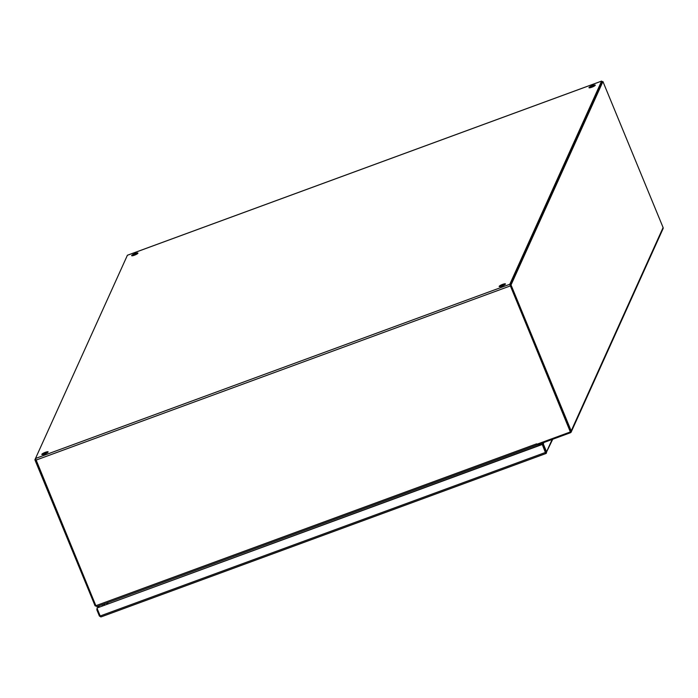 <?xml version="1.0" encoding="UTF-8"?>
<svg xmlns="http://www.w3.org/2000/svg" width="698" height="698" viewBox="0 0 698 698"><rect width="100%" height="100%" fill="white"/><g stroke="black" fill="none" stroke-linecap="round" stroke-linejoin="round"><path stroke-width="1.05" d="M504.61 284.775A3.403 0.654 -22.4 0 0 500.361 286.52M47.281 452.732A3.403 0.654 -22.4 0 0 43.032 454.477M601.99 81.989L510.177 285.15M137.105 253.941A3.403 0.654 -22.4 0 0 132.856 255.695M594.434 85.985A3.403 0.654 -22.4 0 0 590.185 87.739M501.914 286.049A3.403 0.654 157.6 0 1 499.157 286.503A3.403 0.654 157.6 0 1 502.054 284.601A3.403 0.654 157.6 0 1 505.448 283.903A3.403 0.654 157.6 0 1 501.914 286.049M44.585 454.005A3.403 0.654 157.6 0 1 41.828 454.459A3.403 0.654 157.6 0 1 44.724 452.557A3.403 0.654 157.6 0 1 48.118 451.859A3.403 0.654 157.6 0 1 44.585 454.005M537.32 444.827L536.622 443.832L536.875 444.251L569.908 432.114A0.489 0.471 -155.7 0 0 570.179 431.504L509.81 284.269L601.606 81.116L602.208 81.814M510.299 285.718L570.292 431.259L510.116 285.273L602.025 81.884L602.932 81.553L663.1 227.539A1.466 1.413 24.3 0 1 663.083 228.639L571.182 432.036A1.466 1.413 24.3 0 1 570.388 432.76L537.347 444.896L537.059 444.181M127.394 255.276L35.493 458.464L95.862 605.698L97.031 606.501L95.068 605.785L34.9 459.808L35.467 458.542M134.409 255.224A3.403 0.654 157.6 0 1 131.652 255.669A3.403 0.654 157.6 0 1 134.548 253.767A3.403 0.654 157.6 0 1 137.942 253.077A3.403 0.654 157.6 0 1 134.409 255.224M591.738 87.267A3.403 0.654 157.6 0 1 588.981 87.712A3.403 0.654 157.6 0 1 591.878 85.81A3.403 0.654 157.6 0 1 595.272 85.121A3.403 0.654 157.6 0 1 591.738 87.267M570.214 431.748A0.489 0.471 -155.7 0 0 570.292 431.259L570.179 431.504M537.303 444.844L96.9 606.579L537.233 444.835M539.013 444.286L539.441 445.315M539.624 445.254L539.196 444.216M107.623 602.644L108.077 603.744M545.653 452.173L542.381 444.242L545.443 452.653M98.636 607.208L99.325 605.69M543.027 442.811L542.381 444.242L96.935 608.037L100.198 615.968L100.713 616.901L101.367 616.77L545.81 453.543L542.276 444.486L96.935 608.037M545.915 452.793L545.81 453.543L545.906 452.793L546.438 453.133L546.551 451.833L543.288 443.911L542.276 444.486M98.418 606.021L97.737 607.539M97.205 608.708L96.778 609.668L97.493 609.406M100.503 616.596L99.404 616.055L96.778 609.668M545.81 453.543L552.729 439.251M543.934 442.48L543.288 443.911M107.108 604.093A2.556 2.46 -155.7 0 0 106.401 603.089M102.196 604.634A2.556 2.46 -155.7 0 0 102.397 605.829M103.871 605.288A0.681 0.654 24.3 0 1 105.032 604.861M602.932 81.553L511.023 284.95L510.116 285.273M511.023 284.95L571.191 430.928A1.466 1.413 24.3 0 1 571.182 432.036M570.179 431.87L570.283 431.626A0.489 0.471 -155.7 0 0 570.292 431.259M540.182 443.858L540.61 444.888M539.711 445.219L539.284 444.19M35.65 459.528L34.9 459.808M107.361 604.006L106.907 602.906M509.81 284.269L35.493 458.464M127.289 255.311L601.606 81.116M35.877 460.165L510.194 285.962M95.862 605.698L536.622 443.832M545.539 452.417L100.198 615.968M552.144 439.461L546.551 451.833M663.1 227.539L571.191 430.928M95.792 605.524L95.068 605.785M601.65 81.073L127.333 255.267M101.175 616.866L545.906 453.543M102.187 604.643L102.362 605.838"/></g></svg>
